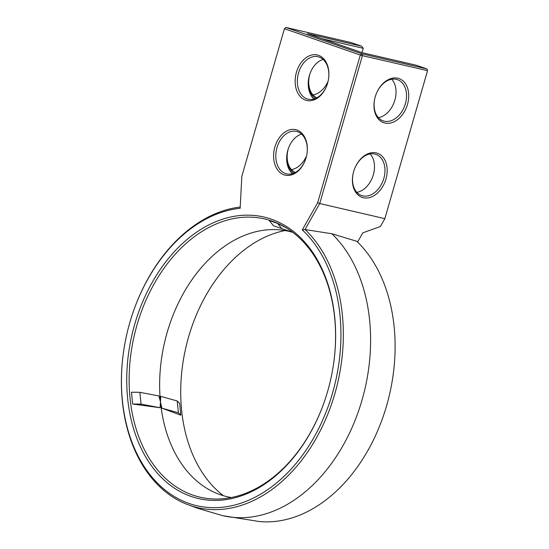 <?xml version="1.0" encoding="UTF-8"?>
<svg xmlns="http://www.w3.org/2000/svg" width="549" height="549" viewBox="0 0 549 549"><rect width="100%" height="100%" fill="white"/><g stroke="black" fill="none" stroke-linecap="round" stroke-linejoin="round"><path stroke-width="0.82" d="M240.146 208.311L241.828 176.332L240.146 208.311L239.021 208.435A151.86 107.007 103.1 0 0 131.719 316.348L131.781 316.155A153.555 108.201 103.1 0 1 240.188 207.048M123.628 351.188A151.86 107.007 103.1 0 0 189.131 503.488A151.86 107.007 103.1 0 0 324.507 415.895A151.86 107.007 103.1 0 0 303.137 230.71L302.279 229.901L305.114 229.557A153.555 108.201 103.1 0 1 326.724 416.815A153.555 108.201 103.1 0 1 189.83 505.389A153.555 108.201 103.1 0 1 186.928 504.318A153.555 108.201 103.1 0 1 123.6 351.387L123.628 351.188A151.86 107.007 103.1 0 1 131.719 316.348M304.949 229.654L319.731 203.542L384.842 218.653L380.361 226.559L362.82 232.81L357.591 242.047M302.279 229.901L317.686 202.684L319.731 203.542L362.415 55.662L360.302 55.051L317.686 202.684M361.99 52.615L363.232 48.312L361.544 46.205L351.051 42.561L285.947 27.45L284.471 28.582L285.947 27.45L361.812 53.809L426.916 68.92L427.561 70.663L362.415 55.662L361.812 53.809L360.302 55.051L284.437 28.692L241.828 176.332M191.162 496.447A144.517 101.833 103.1 0 1 132.343 333.264A144.517 101.833 103.1 0 1 258.49 215.983A144.517 101.833 103.1 0 1 333.538 364.076A144.517 101.833 103.1 0 1 325.838 397.236A144.517 101.833 103.1 0 1 191.162 496.447M318.489 55.319A23.353 16.456 103.1 0 1 328.563 78.74A23.353 16.456 103.1 0 1 327.321 84.093A23.353 16.456 103.1 0 1 305.114 99.966A23.353 16.456 103.1 0 1 296.529 71.988A23.353 16.456 103.1 0 1 318.489 55.319M296.934 130.003A23.353 16.456 103.1 0 1 307.008 153.425A23.353 16.456 103.1 0 1 305.759 158.778A23.353 16.456 103.1 0 1 283.552 174.651A23.353 16.456 103.1 0 1 274.974 146.672A23.353 16.456 103.1 0 1 296.934 130.003M223.168 515.758L259.416 521.55A153.844 108.4 103.1 0 0 383.113 416.725A153.844 108.4 103.1 0 0 356.809 241.292L331.85 233.75A155.69 109.704 103.1 0 1 355.992 418.057A155.69 109.704 103.1 0 1 223.168 515.758A155.69 109.704 103.1 0 1 221.762 515.422L197.379 508.189L186.928 504.318M331.85 233.75L305.114 229.557M306.514 156.04A21.795 15.42 -70.8 0 1 291.464 169.627M328.069 81.355A21.795 15.42 -70.8 0 1 313.019 94.943M427.561 70.663L384.842 218.653L427.52 70.773L426.916 68.92L416.416 65.269L362.182 52.683L307.31 33.619L361.544 46.205M223.464 495.733A142.822 100.639 103.1 0 1 185.891 347.284A142.822 100.639 103.1 0 1 285.006 230.553M325.873 397.14A142.822 100.639 103.1 0 1 217.809 499.02A142.822 100.639 103.1 0 1 192.809 495.088A142.822 100.639 103.1 0 1 139.158 318.022A142.822 100.639 103.1 0 1 281.383 225.111A142.822 100.639 103.1 0 1 333.524 364.179M327.348 84.004A21.795 15.358 103.1 0 1 308.167 99.204A21.795 15.358 103.1 0 1 298.134 74.499A21.795 15.358 103.1 0 1 318.029 56.739A21.795 15.358 103.1 0 1 319.134 57.062A21.795 15.358 103.1 0 1 328.549 78.83M305.793 158.688A21.795 15.358 103.1 0 1 286.612 173.889A21.795 15.358 103.1 0 1 276.579 149.184A21.795 15.358 103.1 0 1 296.467 131.424A21.795 15.358 103.1 0 1 297.579 131.746A21.795 15.358 103.1 0 1 306.994 153.514M295.341 172.475A21.795 15.42 -70.8 0 1 288.451 148.292M316.897 97.791A21.795 15.42 -70.8 0 1 310.007 73.607M363.232 48.312L322.167 38.78M315.421 98.497A23.353 16.525 -70.8 0 1 309.986 73.669M293.866 173.182A23.353 16.525 -70.8 0 1 288.431 148.354M397.812 78.219A23.353 16.525 -70.8 0 1 402.094 115.077A23.353 16.525 -70.8 0 1 374.137 108.585A23.353 16.525 -70.8 0 1 397.812 78.219M376.257 152.91A23.353 16.525 -70.8 0 1 380.539 189.762A23.353 16.525 -70.8 0 1 352.575 183.27A23.353 16.525 -70.8 0 1 376.257 152.91M231.287 497.538A136.227 95.993 103.1 0 1 220.362 494.738A136.227 95.993 103.1 0 1 211.392 490.888A136.227 95.993 103.1 0 1 160.473 402.026L160.473 402.026A136.227 95.993 103.1 0 1 272.036 229.585A136.227 95.993 103.1 0 1 292.83 232.378L273.498 225.763L269.216 220.506L277.533 223.388L286.441 227.979M180.82 415.181L179.647 403.391L177.224 400.99L160.74 396.371L160.473 402.026L161.907 408.161L180.82 415.181L178.398 412.779L161.907 408.161M132.625 404.016L131.451 392.219L139.871 392.315L141.045 404.112L132.625 404.016L160.082 407.735L160.473 402.026L158.915 395.946L139.871 392.315M323.121 59.45A21.795 15.358 -76.9 0 0 309.691 74.547A21.795 15.358 -76.9 0 0 308.531 79.543A21.795 15.358 -76.9 0 0 313.939 99.012M301.566 134.134A21.795 15.358 -76.9 0 0 288.136 149.232A21.795 15.358 -76.9 0 0 286.976 154.235A21.795 15.358 -76.9 0 0 292.384 173.697M288.163 149.143A23.353 16.456 -76.9 0 0 286.962 154.324M309.718 74.458A23.353 16.456 -76.9 0 0 308.517 79.632M391.732 79.234A21.795 15.42 -70.8 0 1 394.381 101.682A21.795 15.42 -70.8 0 1 378.385 117.651M370.177 153.919A21.795 15.42 -70.8 0 1 372.826 176.366A21.795 15.42 -70.8 0 1 356.829 192.335M396.344 79.351A21.795 15.42 -70.8 0 1 397.462 79.674A21.795 15.42 -70.8 0 1 404.874 105.326A21.795 15.42 -70.8 0 1 383.154 120.855A21.795 15.42 -70.8 0 1 375.482 95.986A21.795 15.42 -70.8 0 1 396.344 79.351M374.789 154.043A21.795 15.42 -70.8 0 1 375.907 154.365A21.795 15.42 -70.8 0 1 383.319 180.01A21.795 15.42 -70.8 0 1 361.599 195.54A21.795 15.42 -70.8 0 1 353.927 170.67A21.795 15.42 -70.8 0 1 374.789 154.043M177.224 400.99L178.398 412.779M160.082 407.735L141.045 404.112M281.809 228.652L277.533 223.388"/></g></svg>
